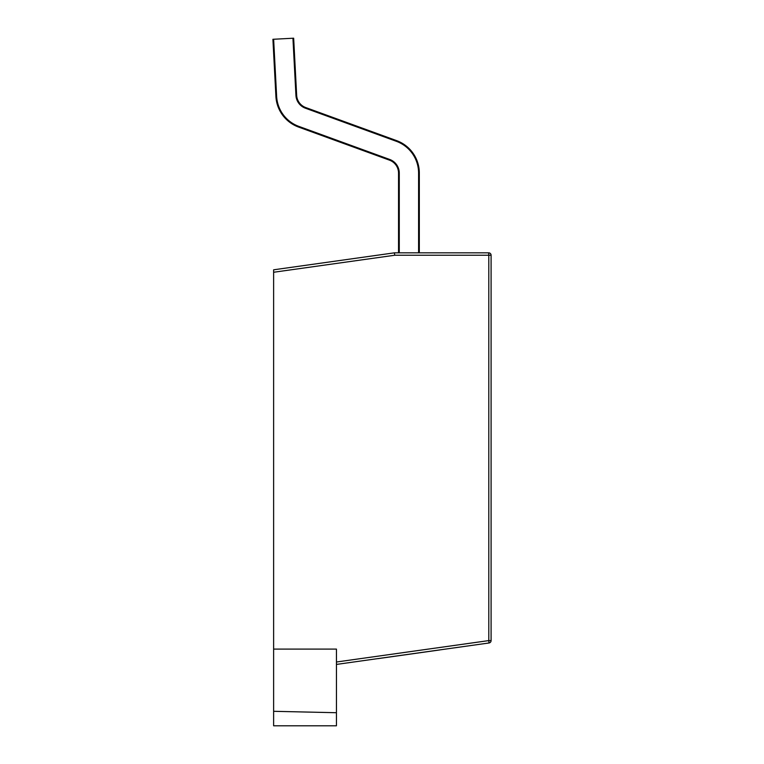 <?xml version="1.0" encoding="UTF-8"?>
<svg xmlns="http://www.w3.org/2000/svg" width="764" height="764" viewBox="0 0 764 764"><rect width="100%" height="100%" fill="white"/><g stroke="black" fill="none" stroke-linecap="round" stroke-linejoin="round"><path stroke-width="1.15" d="M273.627 711.303L273.627 649.094L336.447 649.094L336.447 725.8L273.627 725.8L273.627 711.303L336.447 712.716M399.266 252.827L399.266 173.094A14.497 14.497 0 0 0 389.726 159.466L298.839 126.385A33.826 33.826 0 0 1 276.635 96.369L273.636 39.251L272.91 39.289L275.909 96.407A34.552 34.552 0 0 0 298.59 127.072L389.478 160.153A13.771 13.771 0 0 1 398.541 173.094L398.541 252.827L394.434 252.827L394.73 255.243L273.627 272.261L273.627 649.094L336.447 649.094L336.447 662.006L488.798 640.595L489.008 642.982L336.447 664.422M273.627 272.261L273.627 269.807L394.434 252.827L488.673 252.827L419.321 252.827L419.321 173.094A34.552 34.552 0 0 0 396.592 140.624L305.705 107.543A13.771 13.771 0 0 1 296.661 95.319L293.662 38.2L292.937 38.238L295.935 95.357A14.497 14.497 0 0 0 305.457 108.221L396.344 141.302A33.826 33.826 0 0 1 418.596 173.094L418.596 252.827M491.09 255.243L488.798 255.243L488.673 252.827A2.416 2.416 0 0 1 491.09 255.243L491.09 640.595A2.416 2.416 0 0 1 489.008 642.982A2.416 2.416 0 0 0 491.09 640.595A2.416 2.416 0 0 1 489.008 642.982A2.416 2.416 0 0 0 491.09 640.595L488.798 640.595L488.798 255.243L394.73 255.243M394.434 252.827L273.627 269.807M273.636 39.251L292.937 38.238M439.606 649.973L428.785 651.501M429.072 651.453L377.865 658.654"/></g></svg>
